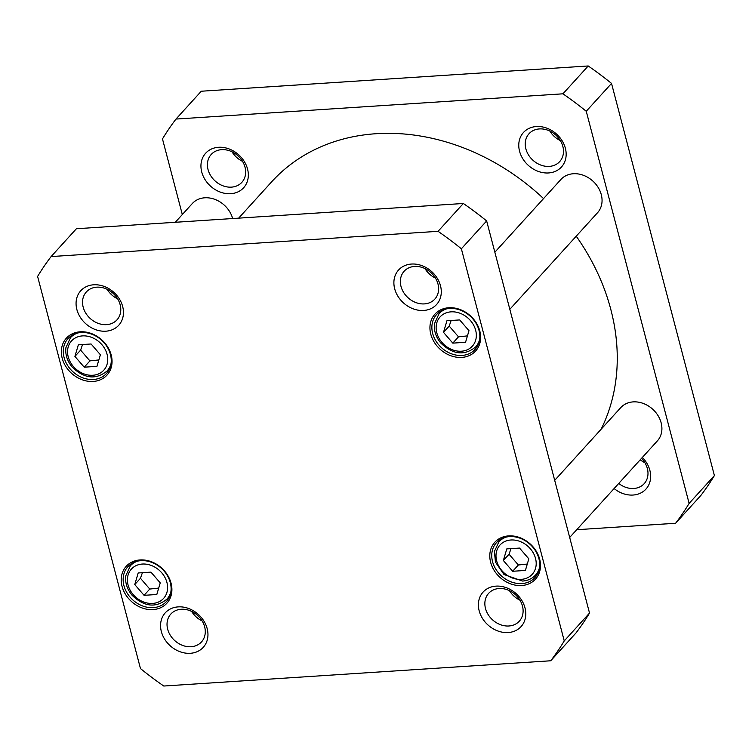 <?xml version="1.0" encoding="UTF-8"?>
<svg xmlns="http://www.w3.org/2000/svg" width="752" height="752" viewBox="0 0 752 752"><rect width="100%" height="100%" fill="white"/><g stroke="black" fill="none" stroke-linecap="round" stroke-linejoin="round"><path stroke-width="1.13" d="M238.666 218.146L271.594 181.89A207.787 170.516 42.2 0 1 297.209 159.744A207.787 170.516 42.2 0 1 543.546 198.594M576.229 236.194A207.787 170.516 42.2 0 1 601.092 429.27M675.606 523.26L700.883 495.427A321.574 263.886 -137.8 0 0 714.4 475.565L611.526 83.425A321.574 263.886 -137.8 0 0 588.224 65.969L201.273 91.227L175.996 119.06L562.938 93.812A321.574 263.886 42.2 0 1 586.25 111.268L689.123 503.398A321.574 263.886 42.2 0 1 675.606 523.26L576.709 529.718M182.313 214.546L162.479 138.923A321.574 263.886 42.2 0 1 175.996 119.06M230.723 193.696A25.662 21.065 -137.8 0 0 241.43 157.591A25.662 21.065 -137.8 0 0 201.762 160.176A25.662 21.065 -137.8 0 0 230.723 193.696M614.102 488.546A25.662 21.065 -137.8 0 0 633.052 495.042A25.662 21.065 -137.8 0 0 650.066 481.299A25.662 21.065 -137.8 0 0 642.358 457.432M548.556 172.951A25.662 21.065 -137.8 0 0 559.253 136.845A25.662 21.065 -137.8 0 0 519.585 139.44A25.662 21.065 -137.8 0 0 548.556 172.951M231.456 187.135A20.718 17.005 42.2 0 1 210.701 175.695A20.718 17.005 42.2 0 1 211.199 154.47A20.718 17.005 42.2 0 1 221.624 149.657A20.718 17.005 42.2 0 1 242.379 161.097A20.718 17.005 42.2 0 1 241.871 182.322A20.718 17.005 42.2 0 1 231.456 187.135M232.02 151.801A20.718 17.005 -137.8 0 0 242.529 161.342M549.28 166.389A20.718 17.005 42.2 0 1 528.524 154.959A20.718 17.005 42.2 0 1 529.023 133.724A20.718 17.005 42.2 0 1 539.447 128.921A20.718 17.005 42.2 0 1 560.202 140.351A20.718 17.005 42.2 0 1 559.704 161.586A20.718 17.005 42.2 0 1 549.28 166.389M549.853 131.055A20.718 17.005 -137.8 0 0 560.353 140.596M641.522 458.353A20.718 17.005 42.2 0 1 644.201 483.668A20.718 17.005 42.2 0 1 633.776 488.48A20.718 17.005 42.2 0 1 618.736 483.442M640.215 459.782A20.718 17.005 -137.8 0 0 644.859 462.687M689.123 503.398L714.4 475.565M588.224 65.969L562.938 93.812M611.526 83.425L586.25 111.268M554.703 480.359L620.757 407.622A24.741 20.295 42.2 0 1 633.203 401.888A24.741 20.295 42.2 0 1 657.981 415.536A24.741 20.295 42.2 0 1 657.38 440.888L569.687 537.454M494.854 252.211L560.907 179.474A24.741 20.295 42.2 0 1 573.353 173.74A24.741 20.295 42.2 0 1 598.131 187.389A24.741 20.295 42.2 0 1 597.53 212.741L509.828 309.307M175.291 222.282L192.315 203.538A24.741 20.295 42.2 0 1 204.76 197.795A24.741 20.295 42.2 0 1 232.65 218.541M144.064 595.33L134.758 584.558L138.199 572.958L150.945 572.131L160.242 582.894L156.811 594.494L144.064 595.33L149.77 589.051L158.71 588.083M452.798 343.128L443.501 332.356L446.932 320.756L459.679 319.929L468.985 330.692L465.544 342.292L452.798 343.128L458.504 336.849L467.443 335.881M525.394 570.439L512.657 571.276L503.351 560.503L506.792 548.904L519.529 548.076L528.835 558.839L525.394 570.439M84.215 367.183L74.909 356.41L78.349 344.811L91.086 343.984L100.392 354.756L96.952 366.356L84.215 367.183L89.911 360.904L98.86 359.935M163.776 686.031A321.574 263.886 42.2 0 1 140.474 668.575L37.6 276.435A321.574 263.886 42.2 0 1 51.117 256.573L438.059 231.325A321.574 263.886 42.2 0 1 461.371 248.78L564.244 640.911A321.574 263.886 42.2 0 1 550.727 660.773L163.776 686.031M93.671 284.792A25.662 21.065 -137.8 0 0 82.974 320.897A25.662 21.065 -137.8 0 0 122.632 318.312A25.662 21.065 -137.8 0 0 93.671 284.792M495.991 586.137A25.662 21.065 -137.8 0 0 485.294 622.242A25.662 21.065 -137.8 0 0 524.962 619.657A25.662 21.065 -137.8 0 0 495.991 586.137M448.775 307.747A27.457 22.532 -137.8 0 0 437.326 346.371A27.457 22.532 -137.8 0 0 479.767 343.598A27.457 22.532 -137.8 0 0 448.775 307.747M140.041 559.949A27.457 22.532 -137.8 0 0 128.592 598.573A27.457 22.532 -137.8 0 0 171.024 595.81A27.457 22.532 -137.8 0 0 140.041 559.949M80.182 331.801A27.457 22.532 -137.8 0 0 68.742 370.426A27.457 22.532 -137.8 0 0 111.174 367.662A27.457 22.532 -137.8 0 0 80.182 331.801M508.625 535.894A27.457 22.532 -137.8 0 0 497.185 574.519A27.457 22.532 -137.8 0 0 539.616 571.746A27.457 22.532 -137.8 0 0 508.625 535.894M411.494 264.046A25.662 21.065 -137.8 0 0 400.797 300.161A25.662 21.065 -137.8 0 0 440.465 297.566A25.662 21.065 -137.8 0 0 411.494 264.046M178.168 606.883A25.662 21.065 -137.8 0 0 167.47 642.988A25.662 21.065 -137.8 0 0 207.138 640.403A25.662 21.065 -137.8 0 0 178.168 606.883M451.144 320.484L449.198 326.077L458.504 336.849M449.198 326.077L443.501 332.356M82.551 344.538L80.614 350.131L89.911 360.904M80.614 350.131L74.909 356.41M142.401 572.686L140.464 578.279L149.77 589.051M140.464 578.279L134.758 584.558M503.351 560.503L509.057 554.224L518.354 564.996L527.302 564.028M518.354 564.996L512.657 571.276M510.993 548.631L509.057 554.224M550.727 660.773L576.004 632.94A321.574 263.886 -137.8 0 0 589.521 613.077L486.647 220.938A321.574 263.886 -137.8 0 0 463.345 203.482L76.394 228.74L51.117 256.573M181.241 609.261A20.718 17.005 42.2 0 1 201.997 620.691A20.718 17.005 42.2 0 1 201.498 641.926A20.718 17.005 42.2 0 1 174.727 640.582A20.718 17.005 42.2 0 1 170.817 614.064A20.718 17.005 42.2 0 1 181.241 609.261M191.647 611.404A20.718 17.005 -137.8 0 0 202.147 620.945M96.745 287.17A20.718 17.005 42.2 0 1 117.5 298.61A20.718 17.005 42.2 0 1 117.002 319.835A20.718 17.005 42.2 0 1 90.231 318.5A20.718 17.005 42.2 0 1 86.32 291.983A20.718 17.005 42.2 0 1 96.745 287.17M107.141 289.313A20.718 17.005 -137.8 0 0 117.65 298.854M424.974 268.567A20.718 17.005 -137.8 0 0 435.474 278.108M414.568 266.434A20.718 17.005 42.2 0 1 435.323 277.864A20.718 17.005 42.2 0 1 434.825 299.099A20.718 17.005 42.2 0 1 408.054 297.754A20.718 17.005 42.2 0 1 404.144 271.237A20.718 17.005 42.2 0 1 414.568 266.434M499.065 588.525A20.718 17.005 42.2 0 1 519.82 599.955A20.718 17.005 42.2 0 1 519.322 621.18A20.718 17.005 42.2 0 1 492.551 619.845A20.718 17.005 42.2 0 1 488.65 593.328A20.718 17.005 42.2 0 1 499.065 588.525M509.471 590.658A20.718 17.005 -137.8 0 0 519.98 600.199M509.555 536.608A25.972 21.31 42.2 0 1 535.574 550.934A25.972 21.31 42.2 0 1 534.945 577.555A25.972 21.31 42.2 0 1 501.387 575.872A25.972 21.31 42.2 0 1 496.489 542.634A25.972 21.31 42.2 0 1 509.555 536.608M449.696 308.461A25.972 21.31 42.2 0 1 475.715 322.787A25.972 21.31 42.2 0 1 475.085 349.407A25.972 21.31 42.2 0 1 441.527 347.725A25.972 21.31 42.2 0 1 436.63 314.486A25.972 21.31 42.2 0 1 449.696 308.461M81.113 332.516A25.972 21.31 42.2 0 1 107.132 346.851A25.972 21.31 42.2 0 1 106.502 373.462A25.972 21.31 42.2 0 1 72.944 371.779A25.972 21.31 42.2 0 1 68.047 338.541A25.972 21.31 42.2 0 1 81.113 332.516M140.962 560.663A25.972 21.31 42.2 0 1 166.982 574.989A25.972 21.31 42.2 0 1 166.352 601.609A25.972 21.31 42.2 0 1 132.794 599.927A25.972 21.31 42.2 0 1 127.896 566.688A25.972 21.31 42.2 0 1 140.962 560.663M438.059 231.325L463.345 203.482M461.371 248.78L486.647 220.938M564.244 640.911L589.521 613.077M133.264 594.672A21.77 17.86 42.2 0 1 142.344 564.047A21.77 17.86 42.2 0 1 166.906 592.473A21.77 17.86 42.2 0 1 133.264 594.672M441.997 342.47A21.77 17.86 42.2 0 1 451.078 311.845A21.77 17.86 42.2 0 1 475.64 340.271A21.77 17.86 42.2 0 1 441.997 342.47M521.258 579.36A21.77 17.86 42.2 0 1 496.687 550.934A21.77 17.86 42.2 0 1 530.329 548.734A21.77 17.86 42.2 0 1 521.258 579.36M73.414 366.525A21.77 17.86 42.2 0 1 82.485 335.9A21.77 17.86 42.2 0 1 107.057 364.325A21.77 17.86 42.2 0 1 73.414 366.525M446.143 308.987A24.741 20.295 -137.8 0 0 439.065 313.64L434.506 323.604C433.725 330.617 435.859 337.131 440.898 343.147C452.995 354.7 464.595 355.95 475.696 346.898A24.741 20.295 -137.8 0 0 479.644 339.406M77.559 333.042A24.741 20.295 -137.8 0 0 70.481 337.695L65.913 347.659C65.142 354.671 67.266 361.186 72.305 367.211C84.412 378.754 96.002 380.004 107.104 370.962A24.741 20.295 -137.8 0 0 111.061 363.46M137.409 561.189A24.741 20.295 -137.8 0 0 130.331 565.842L125.772 575.806C124.992 582.819 127.126 589.333 132.164 595.358C144.262 606.902 155.861 608.152 166.953 599.1A24.741 20.295 -137.8 0 0 170.911 591.608M506.002 537.135A24.741 20.295 -137.8 0 0 498.924 541.788L494.402 551.432L495.455 562.139L504.028 574.537L522.593 581.061C527.848 580.676 532.162 578.673 535.546 575.045A24.741 20.295 -137.8 0 0 539.504 567.553M110.478 293.647L111.785 292.218M475.696 346.898L478.545 343.767M439.065 313.64L441.913 310.501M107.104 370.962L109.952 367.822M70.481 337.695L73.329 334.565M166.953 599.1L169.802 595.969M130.331 565.842L133.179 562.703M535.546 575.045L538.394 571.915M498.924 541.788L501.772 538.648"/></g></svg>
